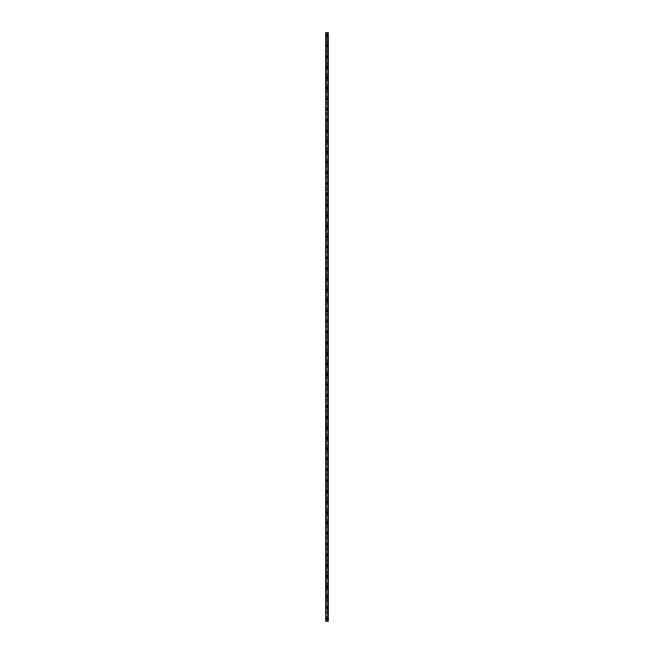 <?xml version="1.0" encoding="UTF-8"?>
<svg xmlns="http://www.w3.org/2000/svg" width="654" height="654" viewBox="0 0 654 654"><rect width="100%" height="100%" fill="white"/><g stroke="black" fill="none" stroke-linecap="round" stroke-linejoin="round"><path stroke-width="0.49" stroke-dasharray="3.27 2.45" d="M326.64 618.815L327.401 618.651L327 618.251L327 619.044L327.36 618.488L326.64 618.488L326.64 621.3L325.676 621.3L325.676 32.7L328.324 32.7L328.3 621.3L326.64 621.3M326.338 618.651A0.662 0.662 0 0 1 327 617.989A0.662 0.662 0 0 1 327.662 618.651A0.662 0.662 0 0 0 327 617.989A0.662 0.662 0 0 0 326.338 618.651A0.662 0.662 0 0 0 327 619.313A0.662 0.662 0 0 0 327.662 618.651A0.662 0.662 0 0 0 327 617.989A0.662 0.662 0 0 0 326.338 618.651A0.662 0.662 0 0 0 327 619.313A0.662 0.662 0 0 0 327.662 618.651A0.662 0.662 0 0 1 327 619.313A0.662 0.662 0 0 1 326.338 618.651M326.64 608.204L327.401 608.04L326.599 608.04L327.401 608.04L326.599 608.04L326.64 618.488M326.338 608.04A0.662 0.662 0 0 1 327 607.378A0.662 0.662 0 0 1 327.662 608.04A0.662 0.662 0 0 0 327 607.378A0.662 0.662 0 0 0 326.338 608.04A0.662 0.662 0 0 0 327 608.702A0.662 0.662 0 0 0 327.662 608.04A0.662 0.662 0 0 0 327 607.378A0.662 0.662 0 0 0 326.338 608.04A0.662 0.662 0 0 0 327 608.702A0.662 0.662 0 0 0 327.662 608.04A0.662 0.662 0 0 1 327 608.702A0.662 0.662 0 0 1 326.338 608.04M326.64 597.601L327.401 597.437L326.599 597.437L327.401 597.437L326.599 597.437L326.64 607.877M326.338 597.437A0.662 0.662 0 0 1 327 596.775A0.662 0.662 0 0 1 327.662 597.437A0.662 0.662 0 0 0 327 596.775A0.662 0.662 0 0 0 326.338 597.437A0.662 0.662 0 0 0 327 598.099A0.662 0.662 0 0 0 327.662 597.437A0.662 0.662 0 0 0 327 596.775A0.662 0.662 0 0 0 326.338 597.437A0.662 0.662 0 0 0 327 598.099A0.662 0.662 0 0 0 327.662 597.437A0.662 0.662 0 0 1 327 598.099A0.662 0.662 0 0 1 326.338 597.437M326.64 586.998L327.401 586.834L326.599 586.834L327.401 586.834L326.599 586.834L326.64 597.274M326.338 586.834A0.662 0.662 0 0 1 327 586.172A0.662 0.662 0 0 1 327.662 586.834A0.662 0.662 0 0 0 327 586.172A0.662 0.662 0 0 0 326.338 586.834A0.662 0.662 0 0 0 327 587.496A0.662 0.662 0 0 0 327.662 586.834A0.662 0.662 0 0 0 327 586.172A0.662 0.662 0 0 0 326.338 586.834A0.662 0.662 0 0 0 327 587.496A0.662 0.662 0 0 0 327.662 586.834A0.662 0.662 0 0 1 327 587.496A0.662 0.662 0 0 1 326.338 586.834M326.64 576.395L327.401 576.223L326.599 576.223L327.401 576.223L326.599 576.223L326.64 586.671M326.338 576.223A0.662 0.662 0 0 1 327 575.561A0.662 0.662 0 0 1 327.662 576.223A0.662 0.662 0 0 0 327 575.561A0.662 0.662 0 0 0 326.338 576.223A0.662 0.662 0 0 0 327 576.893A0.662 0.662 0 0 0 327.662 576.223A0.662 0.662 0 0 0 327 575.561A0.662 0.662 0 0 0 326.338 576.223A0.662 0.662 0 0 0 327 576.893A0.662 0.662 0 0 0 327.662 576.223A0.662 0.662 0 0 1 327 576.893A0.662 0.662 0 0 1 326.338 576.223M326.64 565.784L327.401 565.62L326.599 565.62L327.401 565.62L326.599 565.62L326.64 576.06M326.338 565.62A0.662 0.662 0 0 1 327 564.958A0.662 0.662 0 0 1 327.662 565.62A0.662 0.662 0 0 0 327 564.958A0.662 0.662 0 0 0 326.338 565.62A0.662 0.662 0 0 0 327 566.282A0.662 0.662 0 0 0 327.662 565.62A0.662 0.662 0 0 0 327 564.958A0.662 0.662 0 0 0 326.338 565.62A0.662 0.662 0 0 0 327 566.282A0.662 0.662 0 0 0 327.662 565.62A0.662 0.662 0 0 1 327 566.282A0.662 0.662 0 0 1 326.338 565.62M326.64 555.181L327.401 555.017L326.599 555.017L327.401 555.017L326.599 555.017L326.64 565.457M326.338 555.017A0.662 0.662 0 0 1 327 554.355A0.662 0.662 0 0 1 327.662 555.017A0.662 0.662 0 0 0 327 554.355A0.662 0.662 0 0 0 326.338 555.017A0.662 0.662 0 0 0 327 555.679A0.662 0.662 0 0 0 327.662 555.017A0.662 0.662 0 0 0 327 554.355A0.662 0.662 0 0 0 326.338 555.017A0.662 0.662 0 0 0 327 555.679A0.662 0.662 0 0 0 327.662 555.017A0.662 0.662 0 0 1 327 555.679A0.662 0.662 0 0 1 326.338 555.017M326.64 544.578L327.401 544.414L326.599 544.414L327.401 544.414L326.599 544.414L326.64 554.854M326.338 544.414A0.662 0.662 0 0 1 327 543.752A0.662 0.662 0 0 1 327.662 544.414A0.662 0.662 0 0 0 327 543.752A0.662 0.662 0 0 0 326.338 544.414A0.662 0.662 0 0 0 327 545.076A0.662 0.662 0 0 0 327.662 544.414A0.662 0.662 0 0 0 327 543.752A0.662 0.662 0 0 0 326.338 544.414A0.662 0.662 0 0 0 327 545.076A0.662 0.662 0 0 0 327.662 544.414A0.662 0.662 0 0 1 327 545.076A0.662 0.662 0 0 1 326.338 544.414M326.64 533.966L327.401 533.803L326.599 533.803L327.401 533.803L326.599 533.803L326.64 544.251M326.338 533.803A0.662 0.662 0 0 1 327 533.141A0.662 0.662 0 0 1 327.662 533.803A0.662 0.662 0 0 0 327 533.141A0.662 0.662 0 0 0 326.338 533.803A0.662 0.662 0 0 0 327 534.465A0.662 0.662 0 0 0 327.662 533.803A0.662 0.662 0 0 0 327 533.141A0.662 0.662 0 0 0 326.338 533.803A0.662 0.662 0 0 0 327 534.465A0.662 0.662 0 0 0 327.662 533.803A0.662 0.662 0 0 1 327 534.465A0.662 0.662 0 0 1 326.338 533.803M326.64 523.364L327.401 523.2L326.599 523.2L327.401 523.2L326.599 523.2L326.64 533.639M326.338 523.2A0.662 0.662 0 0 1 327 522.538A0.662 0.662 0 0 1 327.662 523.2A0.662 0.662 0 0 0 327 522.538A0.662 0.662 0 0 0 326.338 523.2A0.662 0.662 0 0 0 327 523.862A0.662 0.662 0 0 0 327.662 523.2A0.662 0.662 0 0 0 327 522.538A0.662 0.662 0 0 0 326.338 523.2A0.662 0.662 0 0 0 327 523.862A0.662 0.662 0 0 0 327.662 523.2A0.662 0.662 0 0 1 327 523.862A0.662 0.662 0 0 1 326.338 523.2M326.64 512.761L327.401 512.597L326.599 512.597L327.401 512.597L326.599 512.597L326.64 523.036M326.338 512.597A0.662 0.662 0 0 1 327 511.935A0.662 0.662 0 0 1 327.662 512.597A0.662 0.662 0 0 0 327 511.935A0.662 0.662 0 0 0 326.338 512.597A0.662 0.662 0 0 0 327 513.259A0.662 0.662 0 0 0 327.662 512.597A0.662 0.662 0 0 0 327 511.935A0.662 0.662 0 0 0 326.338 512.597A0.662 0.662 0 0 0 327 513.259A0.662 0.662 0 0 0 327.662 512.597A0.662 0.662 0 0 1 327 513.259A0.662 0.662 0 0 1 326.338 512.597M326.64 502.149L327.401 501.986L326.599 501.986L327.401 501.986L326.599 501.986L326.64 512.434M326.338 501.986A0.662 0.662 0 0 1 327 501.324A0.662 0.662 0 0 1 327.662 501.986A0.662 0.662 0 0 0 327 501.324A0.662 0.662 0 0 0 326.338 501.986A0.662 0.662 0 0 0 327 502.648A0.662 0.662 0 0 0 327.662 501.986A0.662 0.662 0 0 0 327 501.324A0.662 0.662 0 0 0 326.338 501.986A0.662 0.662 0 0 0 327 502.648A0.662 0.662 0 0 0 327.662 501.986A0.662 0.662 0 0 1 327 502.648A0.662 0.662 0 0 1 326.338 501.986M326.64 491.546L327.401 491.383L326.599 491.383L327.401 491.383L326.599 491.383L326.64 501.822M326.338 491.383A0.662 0.662 0 0 1 327 490.721A0.662 0.662 0 0 1 327.662 491.383A0.662 0.662 0 0 0 327 490.721A0.662 0.662 0 0 0 326.338 491.383A0.662 0.662 0 0 0 327 492.045A0.662 0.662 0 0 0 327.662 491.383A0.662 0.662 0 0 0 327 490.721A0.662 0.662 0 0 0 326.338 491.383A0.662 0.662 0 0 0 327 492.045A0.662 0.662 0 0 0 327.662 491.383A0.662 0.662 0 0 1 327 492.045A0.662 0.662 0 0 1 326.338 491.383M326.64 480.943L327.401 480.78L326.599 480.78L327.401 480.78L326.599 480.78L326.64 491.219M326.338 480.78A0.662 0.662 0 0 1 327 480.118A0.662 0.662 0 0 1 327.662 480.78A0.662 0.662 0 0 0 327 480.118A0.662 0.662 0 0 0 326.338 480.78A0.662 0.662 0 0 0 327 481.442A0.662 0.662 0 0 0 327.662 480.78A0.662 0.662 0 0 0 327 480.118A0.662 0.662 0 0 0 326.338 480.78A0.662 0.662 0 0 0 327 481.442A0.662 0.662 0 0 0 327.662 480.78A0.662 0.662 0 0 1 327 481.442A0.662 0.662 0 0 1 326.338 480.78M326.64 470.34L327.401 470.177L326.599 470.177L327.401 470.177L326.599 470.177L326.64 480.616M326.338 470.177A0.662 0.662 0 0 1 327 469.507A0.662 0.662 0 0 1 327.662 470.177A0.662 0.662 0 0 0 327 469.507A0.662 0.662 0 0 0 326.338 470.177A0.662 0.662 0 0 0 327 470.839A0.662 0.662 0 0 0 327.662 470.177A0.662 0.662 0 0 0 327 469.507A0.662 0.662 0 0 0 326.338 470.177A0.662 0.662 0 0 0 327 470.839A0.662 0.662 0 0 0 327.662 470.177A0.662 0.662 0 0 1 327 470.839A0.662 0.662 0 0 1 326.338 470.177M326.64 459.729L327.401 459.566L326.599 459.566L327.401 459.566L326.599 459.566L326.64 470.005M326.338 459.566A0.662 0.662 0 0 1 327 458.904A0.662 0.662 0 0 1 327.662 459.566A0.662 0.662 0 0 0 327 458.904A0.662 0.662 0 0 0 326.338 459.566A0.662 0.662 0 0 0 327 460.228A0.662 0.662 0 0 0 327.662 459.566A0.662 0.662 0 0 0 327 458.904A0.662 0.662 0 0 0 326.338 459.566A0.662 0.662 0 0 0 327 460.228A0.662 0.662 0 0 0 327.662 459.566A0.662 0.662 0 0 1 327 460.228A0.662 0.662 0 0 1 326.338 459.566M326.64 449.126L327.401 448.963L326.599 448.963L327.401 448.963L326.599 448.963L326.64 459.402M326.338 448.963A0.662 0.662 0 0 1 327 448.301A0.662 0.662 0 0 1 327.662 448.963A0.662 0.662 0 0 0 327 448.301A0.662 0.662 0 0 0 326.338 448.963A0.662 0.662 0 0 0 327 449.625A0.662 0.662 0 0 0 327.662 448.963A0.662 0.662 0 0 0 327 448.301A0.662 0.662 0 0 0 326.338 448.963A0.662 0.662 0 0 0 327 449.625A0.662 0.662 0 0 0 327.662 448.963A0.662 0.662 0 0 1 327 449.625A0.662 0.662 0 0 1 326.338 448.963M326.64 438.523L327.401 438.36L326.599 438.36L327.401 438.36L326.599 438.36L326.64 448.799M326.338 438.36A0.662 0.662 0 0 1 327 437.698A0.662 0.662 0 0 1 327.662 438.36A0.662 0.662 0 0 0 327 437.698A0.662 0.662 0 0 0 326.338 438.36A0.662 0.662 0 0 0 327 439.022A0.662 0.662 0 0 0 327.662 438.36A0.662 0.662 0 0 0 327 437.698A0.662 0.662 0 0 0 326.338 438.36A0.662 0.662 0 0 0 327 439.022A0.662 0.662 0 0 0 327.662 438.36A0.662 0.662 0 0 1 327 439.022A0.662 0.662 0 0 1 326.338 438.36M326.64 427.912L327.401 427.749L326.599 427.749L327.401 427.749L326.599 427.749L326.64 438.196M326.338 427.749A0.662 0.662 0 0 1 327 427.087A0.662 0.662 0 0 1 327.662 427.749A0.662 0.662 0 0 0 327 427.087A0.662 0.662 0 0 0 326.338 427.749A0.662 0.662 0 0 0 327 428.411A0.662 0.662 0 0 0 327.662 427.749A0.662 0.662 0 0 0 327 427.087A0.662 0.662 0 0 0 326.338 427.749A0.662 0.662 0 0 0 327 428.411A0.662 0.662 0 0 0 327.662 427.749A0.662 0.662 0 0 1 327 428.411A0.662 0.662 0 0 1 326.338 427.749M326.64 417.309L327.401 417.146L326.599 417.146L327.401 417.146L326.599 417.146L326.64 427.585M326.338 417.146A0.662 0.662 0 0 1 327 416.484A0.662 0.662 0 0 1 327.662 417.146A0.662 0.662 0 0 0 327 416.484A0.662 0.662 0 0 0 326.338 417.146A0.662 0.662 0 0 0 327 417.808A0.662 0.662 0 0 0 327.662 417.146A0.662 0.662 0 0 0 327 416.484A0.662 0.662 0 0 0 326.338 417.146A0.662 0.662 0 0 0 327 417.808A0.662 0.662 0 0 0 327.662 417.146A0.662 0.662 0 0 1 327 417.808A0.662 0.662 0 0 1 326.338 417.146M326.64 406.706L327.401 406.543L326.599 406.543L327.401 406.543L326.599 406.543L326.64 416.982M326.338 406.543A0.662 0.662 0 0 1 327 405.881A0.662 0.662 0 0 1 327.662 406.543A0.662 0.662 0 0 0 327 405.881A0.662 0.662 0 0 0 326.338 406.543A0.662 0.662 0 0 0 327 407.205A0.662 0.662 0 0 0 327.662 406.543A0.662 0.662 0 0 0 327 405.881A0.662 0.662 0 0 0 326.338 406.543A0.662 0.662 0 0 0 327 407.205A0.662 0.662 0 0 0 327.662 406.543A0.662 0.662 0 0 1 327 407.205A0.662 0.662 0 0 1 326.338 406.543M326.64 396.095L327.401 395.932L326.599 395.932L327.401 395.932L326.599 395.932L326.64 406.379M326.338 395.932A0.662 0.662 0 0 1 327 395.269A0.662 0.662 0 0 1 327.662 395.932A0.662 0.662 0 0 0 327 395.269A0.662 0.662 0 0 0 326.338 395.932A0.662 0.662 0 0 0 327 396.602A0.662 0.662 0 0 0 327.662 395.932A0.662 0.662 0 0 0 327 395.269A0.662 0.662 0 0 0 326.338 395.932A0.662 0.662 0 0 0 327 396.602A0.662 0.662 0 0 0 327.662 395.932A0.662 0.662 0 0 1 327 396.602A0.662 0.662 0 0 1 326.338 395.932M326.64 385.492L327.401 385.329L326.599 385.329L327.401 385.329L326.599 385.329L326.64 395.768M326.338 385.329A0.662 0.662 0 0 1 327 384.666A0.662 0.662 0 0 1 327.662 385.329A0.662 0.662 0 0 0 327 384.666A0.662 0.662 0 0 0 326.338 385.329A0.662 0.662 0 0 0 327 385.991A0.662 0.662 0 0 0 327.662 385.329A0.662 0.662 0 0 0 327 384.666A0.662 0.662 0 0 0 326.338 385.329A0.662 0.662 0 0 0 327 385.991A0.662 0.662 0 0 0 327.662 385.329A0.662 0.662 0 0 1 327 385.991A0.662 0.662 0 0 1 326.338 385.329M326.64 374.889L327.401 374.726L326.599 374.726L327.401 374.726L326.599 374.726L326.64 385.165M326.338 374.726A0.662 0.662 0 0 1 327 374.063A0.662 0.662 0 0 1 327.662 374.726A0.662 0.662 0 0 0 327 374.063A0.662 0.662 0 0 0 326.338 374.726A0.662 0.662 0 0 0 327 375.388A0.662 0.662 0 0 0 327.662 374.726A0.662 0.662 0 0 0 327 374.063A0.662 0.662 0 0 0 326.338 374.726A0.662 0.662 0 0 0 327 375.388A0.662 0.662 0 0 0 327.662 374.726A0.662 0.662 0 0 1 327 375.388A0.662 0.662 0 0 1 326.338 374.726M326.64 364.286L327.401 364.123L326.599 364.123L327.401 364.123L326.599 364.123L326.64 374.562M326.338 364.123A0.662 0.662 0 0 1 327 363.452A0.662 0.662 0 0 1 327.662 364.123A0.662 0.662 0 0 0 327 363.452A0.662 0.662 0 0 0 326.338 364.123A0.662 0.662 0 0 0 327 364.785A0.662 0.662 0 0 0 327.662 364.123A0.662 0.662 0 0 0 327 363.452A0.662 0.662 0 0 0 326.338 364.123A0.662 0.662 0 0 0 327 364.785A0.662 0.662 0 0 0 327.662 364.123A0.662 0.662 0 0 1 327 364.785A0.662 0.662 0 0 1 326.338 364.123M326.64 353.675L327.401 353.512L326.599 353.512L327.401 353.512L326.599 353.512L326.64 363.951M326.338 353.512A0.662 0.662 0 0 1 327 352.849A0.662 0.662 0 0 1 327.662 353.512A0.662 0.662 0 0 0 327 352.849A0.662 0.662 0 0 0 326.338 353.512A0.662 0.662 0 0 0 327 354.174A0.662 0.662 0 0 0 327.662 353.512A0.662 0.662 0 0 0 327 352.849A0.662 0.662 0 0 0 326.338 353.512A0.662 0.662 0 0 0 327 354.174A0.662 0.662 0 0 0 327.662 353.512A0.662 0.662 0 0 1 327 354.174A0.662 0.662 0 0 1 326.338 353.512M326.64 343.072L327.401 342.909L326.599 342.909L327.401 342.909L326.599 342.909L326.64 353.348M326.338 342.909A0.662 0.662 0 0 1 327 342.246A0.662 0.662 0 0 1 327.662 342.909A0.662 0.662 0 0 0 327 342.246A0.662 0.662 0 0 0 326.338 342.909A0.662 0.662 0 0 0 327 343.571A0.662 0.662 0 0 0 327.662 342.909A0.662 0.662 0 0 0 327 342.246A0.662 0.662 0 0 0 326.338 342.909A0.662 0.662 0 0 0 327 343.571A0.662 0.662 0 0 0 327.662 342.909A0.662 0.662 0 0 1 327 343.571A0.662 0.662 0 0 1 326.338 342.909M326.64 332.469L327.401 332.306L326.599 332.306L327.401 332.306L326.599 332.306L326.64 342.745M326.338 332.306A0.662 0.662 0 0 1 327 331.643A0.662 0.662 0 0 1 327.662 332.306A0.662 0.662 0 0 0 327 331.643A0.662 0.662 0 0 0 326.338 332.306A0.662 0.662 0 0 0 327 332.968A0.662 0.662 0 0 0 327.662 332.306A0.662 0.662 0 0 0 327 331.643A0.662 0.662 0 0 0 326.338 332.306A0.662 0.662 0 0 0 327 332.968A0.662 0.662 0 0 0 327.662 332.306A0.662 0.662 0 0 1 327 332.968A0.662 0.662 0 0 1 326.338 332.306M326.64 321.858L327.401 321.694L326.599 321.694L327.401 321.694L326.599 321.694L326.64 332.142M326.338 321.694A0.662 0.662 0 0 1 327 321.032A0.662 0.662 0 0 1 327.662 321.694A0.662 0.662 0 0 0 327 321.032A0.662 0.662 0 0 0 326.338 321.694A0.662 0.662 0 0 0 327 322.357A0.662 0.662 0 0 0 327.662 321.694A0.662 0.662 0 0 0 327 321.032A0.662 0.662 0 0 0 326.338 321.694A0.662 0.662 0 0 0 327 322.357A0.662 0.662 0 0 0 327.662 321.694A0.662 0.662 0 0 1 327 322.357A0.662 0.662 0 0 1 326.338 321.694M326.64 311.255L327.401 311.091L326.599 311.091L327.401 311.091L326.599 311.091L326.64 321.531M326.338 311.091A0.662 0.662 0 0 1 327 310.429A0.662 0.662 0 0 1 327.662 311.091A0.662 0.662 0 0 0 327 310.429A0.662 0.662 0 0 0 326.338 311.091A0.662 0.662 0 0 0 327 311.754A0.662 0.662 0 0 0 327.662 311.091A0.662 0.662 0 0 0 327 310.429A0.662 0.662 0 0 0 326.338 311.091A0.662 0.662 0 0 0 327 311.754A0.662 0.662 0 0 0 327.662 311.091A0.662 0.662 0 0 1 327 311.754A0.662 0.662 0 0 1 326.338 311.091M326.64 300.652L327.401 300.488L326.599 300.488L327.401 300.488L326.599 300.488L326.64 310.928M326.338 300.488A0.662 0.662 0 0 1 327 299.826A0.662 0.662 0 0 1 327.662 300.488A0.662 0.662 0 0 0 327 299.826A0.662 0.662 0 0 0 326.338 300.488A0.662 0.662 0 0 0 327 301.151A0.662 0.662 0 0 0 327.662 300.488A0.662 0.662 0 0 0 327 299.826A0.662 0.662 0 0 0 326.338 300.488A0.662 0.662 0 0 0 327 301.151A0.662 0.662 0 0 0 327.662 300.488A0.662 0.662 0 0 1 327 301.151A0.662 0.662 0 0 1 326.338 300.488M326.64 290.049L327.401 289.877L326.599 289.877L327.401 289.877L326.599 289.877L326.64 300.325M326.338 289.877A0.662 0.662 0 0 1 327 289.215A0.662 0.662 0 0 1 327.662 289.877A0.662 0.662 0 0 0 327 289.215A0.662 0.662 0 0 0 326.338 289.877A0.662 0.662 0 0 0 327 290.548A0.662 0.662 0 0 0 327.662 289.877A0.662 0.662 0 0 0 327 289.215A0.662 0.662 0 0 0 326.338 289.877A0.662 0.662 0 0 0 327 290.548A0.662 0.662 0 0 0 327.662 289.877A0.662 0.662 0 0 1 327 290.548A0.662 0.662 0 0 1 326.338 289.877M326.64 279.438L327.401 279.274L326.599 279.274L327.401 279.274L326.599 279.274L326.64 289.714M326.338 279.274A0.662 0.662 0 0 1 327 278.612A0.662 0.662 0 0 1 327.662 279.274A0.662 0.662 0 0 0 327 278.612A0.662 0.662 0 0 0 326.338 279.274A0.662 0.662 0 0 0 327 279.937A0.662 0.662 0 0 0 327.662 279.274A0.662 0.662 0 0 0 327 278.612A0.662 0.662 0 0 0 326.338 279.274A0.662 0.662 0 0 0 327 279.937A0.662 0.662 0 0 0 327.662 279.274A0.662 0.662 0 0 1 327 279.937A0.662 0.662 0 0 1 326.338 279.274M326.64 268.835L327.401 268.671L326.599 268.671L327.401 268.671L326.599 268.671L326.64 279.111M326.338 268.671A0.662 0.662 0 0 1 327 268.009A0.662 0.662 0 0 1 327.662 268.671A0.662 0.662 0 0 0 327 268.009A0.662 0.662 0 0 0 326.338 268.671A0.662 0.662 0 0 0 327 269.334A0.662 0.662 0 0 0 327.662 268.671A0.662 0.662 0 0 0 327 268.009A0.662 0.662 0 0 0 326.338 268.671A0.662 0.662 0 0 0 327 269.334A0.662 0.662 0 0 0 327.662 268.671A0.662 0.662 0 0 1 327 269.334A0.662 0.662 0 0 1 326.338 268.671M326.64 258.232L327.401 258.068L326.599 258.068L327.401 258.068L326.599 258.068L326.64 268.508M326.338 258.068A0.662 0.662 0 0 1 327 257.398A0.662 0.662 0 0 1 327.662 258.068A0.662 0.662 0 0 0 327 257.398A0.662 0.662 0 0 0 326.338 258.068A0.662 0.662 0 0 0 327 258.731A0.662 0.662 0 0 0 327.662 258.068A0.662 0.662 0 0 0 327 257.398A0.662 0.662 0 0 0 326.338 258.068A0.662 0.662 0 0 0 327 258.731A0.662 0.662 0 0 0 327.662 258.068A0.662 0.662 0 0 1 327 258.731A0.662 0.662 0 0 1 326.338 258.068M326.64 247.621L327.401 247.457L326.599 247.457L327.401 247.457L326.599 247.457L326.64 257.905M326.338 247.457A0.662 0.662 0 0 1 327 246.795A0.662 0.662 0 0 1 327.662 247.457A0.662 0.662 0 0 0 327 246.795A0.662 0.662 0 0 0 326.338 247.457A0.662 0.662 0 0 0 327 248.119A0.662 0.662 0 0 0 327.662 247.457A0.662 0.662 0 0 0 327 246.795A0.662 0.662 0 0 0 326.338 247.457A0.662 0.662 0 0 0 327 248.119A0.662 0.662 0 0 0 327.662 247.457A0.662 0.662 0 0 1 327 248.119A0.662 0.662 0 0 1 326.338 247.457M326.64 237.018L327.401 236.854L326.599 236.854L327.401 236.854L326.599 236.854L326.64 247.294M326.338 236.854A0.662 0.662 0 0 1 327 236.192A0.662 0.662 0 0 1 327.662 236.854A0.662 0.662 0 0 0 327 236.192A0.662 0.662 0 0 0 326.338 236.854A0.662 0.662 0 0 0 327 237.516A0.662 0.662 0 0 0 327.662 236.854A0.662 0.662 0 0 0 327 236.192A0.662 0.662 0 0 0 326.338 236.854A0.662 0.662 0 0 0 327 237.516A0.662 0.662 0 0 0 327.662 236.854A0.662 0.662 0 0 1 327 237.516A0.662 0.662 0 0 1 326.338 236.854M326.64 226.415L327.401 226.251L326.599 226.251L327.401 226.251L326.599 226.251L326.64 236.691M326.338 226.251A0.662 0.662 0 0 1 327 225.589A0.662 0.662 0 0 1 327.662 226.251A0.662 0.662 0 0 0 327 225.589A0.662 0.662 0 0 0 326.338 226.251A0.662 0.662 0 0 0 327 226.913A0.662 0.662 0 0 0 327.662 226.251A0.662 0.662 0 0 0 327 225.589A0.662 0.662 0 0 0 326.338 226.251A0.662 0.662 0 0 0 327 226.913A0.662 0.662 0 0 0 327.662 226.251A0.662 0.662 0 0 1 327 226.913A0.662 0.662 0 0 1 326.338 226.251M326.64 215.804L327.401 215.64L326.599 215.64L327.401 215.64L326.599 215.64L326.64 226.088M326.338 215.64A0.662 0.662 0 0 1 327 214.978A0.662 0.662 0 0 1 327.662 215.64A0.662 0.662 0 0 0 327 214.978A0.662 0.662 0 0 0 326.338 215.64A0.662 0.662 0 0 0 327 216.302A0.662 0.662 0 0 0 327.662 215.64A0.662 0.662 0 0 0 327 214.978A0.662 0.662 0 0 0 326.338 215.64A0.662 0.662 0 0 0 327 216.302A0.662 0.662 0 0 0 327.662 215.64A0.662 0.662 0 0 1 327 216.302A0.662 0.662 0 0 1 326.338 215.64M326.64 205.201L327.401 205.037L326.599 205.037L327.401 205.037L326.599 205.037L326.64 215.477M326.338 205.037A0.662 0.662 0 0 1 327 204.375A0.662 0.662 0 0 1 327.662 205.037A0.662 0.662 0 0 0 327 204.375A0.662 0.662 0 0 0 326.338 205.037A0.662 0.662 0 0 0 327 205.699A0.662 0.662 0 0 0 327.662 205.037A0.662 0.662 0 0 0 327 204.375A0.662 0.662 0 0 0 326.338 205.037A0.662 0.662 0 0 0 327 205.699A0.662 0.662 0 0 0 327.662 205.037A0.662 0.662 0 0 1 327 205.699A0.662 0.662 0 0 1 326.338 205.037M326.64 194.598L327.401 194.434L326.599 194.434L327.401 194.434L326.599 194.434L326.64 204.874M326.338 194.434A0.662 0.662 0 0 1 327 193.772A0.662 0.662 0 0 1 327.662 194.434A0.662 0.662 0 0 0 327 193.772A0.662 0.662 0 0 0 326.338 194.434A0.662 0.662 0 0 0 327 195.096A0.662 0.662 0 0 0 327.662 194.434A0.662 0.662 0 0 0 327 193.772A0.662 0.662 0 0 0 326.338 194.434A0.662 0.662 0 0 0 327 195.096A0.662 0.662 0 0 0 327.662 194.434A0.662 0.662 0 0 1 327 195.096A0.662 0.662 0 0 1 326.338 194.434M326.64 183.995L327.401 183.823L326.599 183.823L327.401 183.823L326.599 183.823L326.64 194.271M326.338 183.823A0.662 0.662 0 0 1 327 183.161A0.662 0.662 0 0 1 327.662 183.823A0.662 0.662 0 0 0 327 183.161A0.662 0.662 0 0 0 326.338 183.823A0.662 0.662 0 0 0 327 184.493A0.662 0.662 0 0 0 327.662 183.823A0.662 0.662 0 0 0 327 183.161A0.662 0.662 0 0 0 326.338 183.823A0.662 0.662 0 0 0 327 184.493A0.662 0.662 0 0 0 327.662 183.823A0.662 0.662 0 0 1 327 184.493A0.662 0.662 0 0 1 326.338 183.823M326.64 173.384L327.401 173.22L326.599 173.22L327.401 173.22L326.599 173.22L326.64 183.66M326.338 173.22A0.662 0.662 0 0 1 327 172.558A0.662 0.662 0 0 1 327.662 173.22A0.662 0.662 0 0 0 327 172.558A0.662 0.662 0 0 0 326.338 173.22A0.662 0.662 0 0 0 327 173.882A0.662 0.662 0 0 0 327.662 173.22A0.662 0.662 0 0 0 327 172.558A0.662 0.662 0 0 0 326.338 173.22A0.662 0.662 0 0 0 327 173.882A0.662 0.662 0 0 0 327.662 173.22A0.662 0.662 0 0 1 327 173.882A0.662 0.662 0 0 1 326.338 173.22M326.64 162.781L327.401 162.617L326.599 162.617L327.401 162.617L326.599 162.617L326.64 173.057M326.338 162.617A0.662 0.662 0 0 1 327 161.955A0.662 0.662 0 0 1 327.662 162.617A0.662 0.662 0 0 0 327 161.955A0.662 0.662 0 0 0 326.338 162.617A0.662 0.662 0 0 0 327 163.279A0.662 0.662 0 0 0 327.662 162.617A0.662 0.662 0 0 0 327 161.955A0.662 0.662 0 0 0 326.338 162.617A0.662 0.662 0 0 0 327 163.279A0.662 0.662 0 0 0 327.662 162.617A0.662 0.662 0 0 1 327 163.279A0.662 0.662 0 0 1 326.338 162.617M326.64 152.178L327.401 152.014L326.599 152.014L327.401 152.014L326.599 152.014L326.64 162.454M326.338 152.014A0.662 0.662 0 0 1 327 151.352A0.662 0.662 0 0 1 327.662 152.014A0.662 0.662 0 0 0 327 151.352A0.662 0.662 0 0 0 326.338 152.014A0.662 0.662 0 0 0 327 152.676A0.662 0.662 0 0 0 327.662 152.014A0.662 0.662 0 0 0 327 151.352A0.662 0.662 0 0 0 326.338 152.014A0.662 0.662 0 0 0 327 152.676A0.662 0.662 0 0 0 327.662 152.014A0.662 0.662 0 0 1 327 152.676A0.662 0.662 0 0 1 326.338 152.014M326.64 141.566L327.401 141.403L326.599 141.403L327.401 141.403L326.599 141.403L326.64 151.851M326.338 141.403A0.662 0.662 0 0 1 327 140.741A0.662 0.662 0 0 1 327.662 141.403A0.662 0.662 0 0 0 327 140.741A0.662 0.662 0 0 0 326.338 141.403A0.662 0.662 0 0 0 327 142.065A0.662 0.662 0 0 0 327.662 141.403A0.662 0.662 0 0 0 327 140.741A0.662 0.662 0 0 0 326.338 141.403A0.662 0.662 0 0 0 327 142.065A0.662 0.662 0 0 0 327.662 141.403A0.662 0.662 0 0 1 327 142.065A0.662 0.662 0 0 1 326.338 141.403M326.64 130.963L327.401 130.8L326.599 130.8L327.401 130.8L326.599 130.8L326.64 141.239M326.338 130.8A0.662 0.662 0 0 1 327 130.138A0.662 0.662 0 0 1 327.662 130.8A0.662 0.662 0 0 0 327 130.138A0.662 0.662 0 0 0 326.338 130.8A0.662 0.662 0 0 0 327 131.462A0.662 0.662 0 0 0 327.662 130.8A0.662 0.662 0 0 0 327 130.138A0.662 0.662 0 0 0 326.338 130.8A0.662 0.662 0 0 0 327 131.462A0.662 0.662 0 0 0 327.662 130.8A0.662 0.662 0 0 1 327 131.462A0.662 0.662 0 0 1 326.338 130.8M326.64 120.361L327.401 120.197L326.599 120.197L327.401 120.197L326.599 120.197L326.64 130.637M326.338 120.197A0.662 0.662 0 0 1 327 119.535A0.662 0.662 0 0 1 327.662 120.197A0.662 0.662 0 0 0 327 119.535A0.662 0.662 0 0 0 326.338 120.197A0.662 0.662 0 0 0 327 120.859A0.662 0.662 0 0 0 327.662 120.197A0.662 0.662 0 0 0 327 119.535A0.662 0.662 0 0 0 326.338 120.197A0.662 0.662 0 0 0 327 120.859A0.662 0.662 0 0 0 327.662 120.197A0.662 0.662 0 0 1 327 120.859A0.662 0.662 0 0 1 326.338 120.197M326.64 109.749L327.401 109.586L326.599 109.586L327.401 109.586L326.599 109.586L326.64 120.034M326.338 109.586A0.662 0.662 0 0 1 327 108.924A0.662 0.662 0 0 1 327.662 109.586A0.662 0.662 0 0 0 327 108.924A0.662 0.662 0 0 0 326.338 109.586A0.662 0.662 0 0 0 327 110.248A0.662 0.662 0 0 0 327.662 109.586A0.662 0.662 0 0 0 327 108.924A0.662 0.662 0 0 0 326.338 109.586A0.662 0.662 0 0 0 327 110.248A0.662 0.662 0 0 0 327.662 109.586A0.662 0.662 0 0 1 327 110.248A0.662 0.662 0 0 1 326.338 109.586M326.64 99.146L327.401 98.983L326.599 98.983L327.401 98.983L326.599 98.983L326.64 109.422M326.338 98.983A0.662 0.662 0 0 1 327 98.321A0.662 0.662 0 0 1 327.662 98.983A0.662 0.662 0 0 0 327 98.321A0.662 0.662 0 0 0 326.338 98.983A0.662 0.662 0 0 0 327 99.645A0.662 0.662 0 0 0 327.662 98.983A0.662 0.662 0 0 0 327 98.321A0.662 0.662 0 0 0 326.338 98.983A0.662 0.662 0 0 0 327 99.645A0.662 0.662 0 0 0 327.662 98.983A0.662 0.662 0 0 1 327 99.645A0.662 0.662 0 0 1 326.338 98.983M326.64 88.543L327.401 88.38L326.599 88.38L327.401 88.38L326.599 88.38L326.64 98.819M326.338 88.38A0.662 0.662 0 0 1 327 87.718A0.662 0.662 0 0 1 327.662 88.38A0.662 0.662 0 0 0 327 87.718A0.662 0.662 0 0 0 326.338 88.38A0.662 0.662 0 0 0 327 89.042A0.662 0.662 0 0 0 327.662 88.38A0.662 0.662 0 0 0 327 87.718A0.662 0.662 0 0 0 326.338 88.38A0.662 0.662 0 0 0 327 89.042A0.662 0.662 0 0 0 327.662 88.38A0.662 0.662 0 0 1 327 89.042A0.662 0.662 0 0 1 326.338 88.38M326.64 77.94L327.401 77.777L326.599 77.777L327.401 77.777L326.599 77.777L326.64 88.216M326.338 77.777A0.662 0.662 0 0 1 327 77.107A0.662 0.662 0 0 1 327.662 77.777A0.662 0.662 0 0 0 327 77.107A0.662 0.662 0 0 0 326.338 77.777A0.662 0.662 0 0 0 327 78.439A0.662 0.662 0 0 0 327.662 77.777A0.662 0.662 0 0 0 327 77.107A0.662 0.662 0 0 0 326.338 77.777A0.662 0.662 0 0 0 327 78.439A0.662 0.662 0 0 0 327.662 77.777A0.662 0.662 0 0 1 327 78.439A0.662 0.662 0 0 1 326.338 77.777M326.64 67.329L327.401 67.166L326.599 67.166L327.401 67.166L326.599 67.166L326.64 77.605M326.338 67.166A0.662 0.662 0 0 1 327 66.504A0.662 0.662 0 0 1 327.662 67.166A0.662 0.662 0 0 0 327 66.504A0.662 0.662 0 0 0 326.338 67.166A0.662 0.662 0 0 0 327 67.828A0.662 0.662 0 0 0 327.662 67.166A0.662 0.662 0 0 0 327 66.504A0.662 0.662 0 0 0 326.338 67.166A0.662 0.662 0 0 0 327 67.828A0.662 0.662 0 0 0 327.662 67.166A0.662 0.662 0 0 1 327 67.828A0.662 0.662 0 0 1 326.338 67.166M326.64 56.726L327.401 56.563L326.599 56.563L327.401 56.563L326.599 56.563L326.64 67.002M326.338 56.563A0.662 0.662 0 0 1 327 55.901A0.662 0.662 0 0 1 327.662 56.563A0.662 0.662 0 0 0 327 55.901A0.662 0.662 0 0 0 326.338 56.563A0.662 0.662 0 0 0 327 57.225A0.662 0.662 0 0 0 327.662 56.563A0.662 0.662 0 0 0 327 55.901A0.662 0.662 0 0 0 326.338 56.563A0.662 0.662 0 0 0 327 57.225A0.662 0.662 0 0 0 327.662 56.563A0.662 0.662 0 0 1 327 57.225A0.662 0.662 0 0 1 326.338 56.563M326.64 46.123L327.401 45.96L326.599 45.96L327.401 45.96L326.599 45.96L326.64 56.399M326.338 45.96A0.662 0.662 0 0 1 327 45.298A0.662 0.662 0 0 1 327.662 45.96A0.662 0.662 0 0 0 327 45.298A0.662 0.662 0 0 0 326.338 45.96A0.662 0.662 0 0 0 327 46.622A0.662 0.662 0 0 0 327.662 45.96A0.662 0.662 0 0 0 327 45.298A0.662 0.662 0 0 0 326.338 45.96A0.662 0.662 0 0 0 327 46.622A0.662 0.662 0 0 0 327.662 45.96A0.662 0.662 0 0 1 327 46.622A0.662 0.662 0 0 1 326.338 45.96M327.401 35.349L326.599 35.349L327.401 35.349M326.338 35.349A0.662 0.662 0 0 1 327 34.687A0.662 0.662 0 0 1 327.662 35.349A0.662 0.662 0 0 0 327 34.687A0.662 0.662 0 0 0 326.338 35.349A0.662 0.662 0 0 0 327 36.011A0.662 0.662 0 0 0 327.662 35.349A0.662 0.662 0 0 0 327 34.687A0.662 0.662 0 0 0 326.338 35.349A0.662 0.662 0 0 0 327 36.011A0.662 0.662 0 0 0 327.662 35.349A0.662 0.662 0 0 1 327 36.011A0.662 0.662 0 0 1 326.338 35.349M325.717 32.7L325.717 621.3M328.095 32.7L328.095 621.3M327.989 32.7L327.973 621.3L327.989 32.7M326.027 621.3L326.027 32.7L326.011 621.3M326.64 35.512L326.64 45.796M326.583 32.7L326.583 621.3M326.64 32.7L326.64 35.185M327.36 35.512L327.36 45.796M327.36 46.123L327.36 56.399M327.36 56.726L327.36 67.002M327.36 67.329L327.36 77.605M327.36 77.94L327.36 88.216M327.36 88.543L327.36 98.819M327.36 99.146L327.36 109.422M327.36 109.749L327.36 120.034M327.36 120.361L327.36 130.637M327.36 130.963L327.36 141.239M327.36 141.566L327.36 151.851M327.36 152.178L327.36 162.454M327.36 162.781L327.36 173.057M327.36 173.384L327.36 183.66M327.36 183.995L327.36 194.271M327.36 194.598L327.36 204.874M327.36 205.201L327.36 215.477M327.36 215.804L327.36 226.088M327.36 226.415L327.36 236.691M327.36 237.018L327.36 247.294M327.36 247.621L327.36 257.905M327.36 258.232L327.36 268.508M327.36 268.835L327.36 279.111M327.36 279.438L327.36 289.714M327.36 290.049L327.36 300.325M327.36 300.652L327.36 310.928M327.36 311.255L327.36 321.531M327.36 321.858L327.36 332.142M327.36 332.469L327.36 342.745M327.36 343.072L327.36 353.348M327.36 353.675L327.36 363.951M327.36 364.286L327.36 374.562M327.36 374.889L327.36 385.165M327.36 385.492L327.36 395.768M327.36 396.095L327.36 406.379M327.36 406.706L327.36 416.982M327.36 417.309L327.36 427.585M327.36 427.912L327.36 438.196M327.36 438.523L327.36 448.799M327.36 449.126L327.36 459.402M327.36 459.729L327.36 470.005M327.36 470.34L327.36 480.616M327.36 480.943L327.36 491.219M327.36 491.546L327.36 501.822M327.36 502.149L327.36 512.434M327.36 512.761L327.36 523.036M327.36 523.364L327.36 533.639M327.36 533.966L327.36 544.251M327.36 544.578L327.36 554.854M327.36 555.181L327.36 565.457M327.36 565.784L327.36 576.06M327.36 576.395L327.36 586.671M327.36 586.998L327.36 597.274M327.36 597.601L327.36 607.877M327.36 608.204L327.36 618.488M327.36 618.815L327.36 621.3M325.798 32.7L325.798 621.3M328.202 32.7L328.202 621.3M327.417 32.7L327.417 621.3M327.36 32.7L327.36 35.185M325.7 32.7L325.7 621.3M325.921 32.7L325.921 621.3M325.905 32.7L325.905 621.3M328.283 32.7L328.283 621.3M328.079 32.7L328.079 621.3M328.3 32.7L328.3 621.3"/><path stroke-width="0.98" d="M326.338 618.651A0.662 0.662 0 0 1 327 617.989A0.662 0.662 0 0 1 327.662 618.651A0.662 0.662 0 0 1 327 619.313A0.662 0.662 0 0 1 326.338 618.651M326.338 608.04A0.662 0.662 0 0 1 327 607.378A0.662 0.662 0 0 1 327.662 608.04A0.662 0.662 0 0 1 327 608.702A0.662 0.662 0 0 1 326.338 608.04M326.338 597.437A0.662 0.662 0 0 1 327 596.775A0.662 0.662 0 0 1 327.662 597.437A0.662 0.662 0 0 1 327 598.099A0.662 0.662 0 0 1 326.338 597.437M326.338 586.834A0.662 0.662 0 0 1 327 586.172A0.662 0.662 0 0 1 327.662 586.834A0.662 0.662 0 0 1 327 587.496A0.662 0.662 0 0 1 326.338 586.834M326.338 576.223A0.662 0.662 0 0 1 327 575.561A0.662 0.662 0 0 1 327.662 576.223A0.662 0.662 0 0 1 327 576.893A0.662 0.662 0 0 1 326.338 576.223M326.338 565.62A0.662 0.662 0 0 1 327 564.958A0.662 0.662 0 0 1 327.662 565.62A0.662 0.662 0 0 1 327 566.282A0.662 0.662 0 0 1 326.338 565.62M326.338 555.017A0.662 0.662 0 0 1 327 554.355A0.662 0.662 0 0 1 327.662 555.017A0.662 0.662 0 0 1 327 555.679A0.662 0.662 0 0 1 326.338 555.017M326.338 544.414A0.662 0.662 0 0 1 327 543.752A0.662 0.662 0 0 1 327.662 544.414A0.662 0.662 0 0 1 327 545.076A0.662 0.662 0 0 1 326.338 544.414M326.338 533.803A0.662 0.662 0 0 1 327 533.141A0.662 0.662 0 0 1 327.662 533.803A0.662 0.662 0 0 1 327 534.465A0.662 0.662 0 0 1 326.338 533.803M326.338 523.2A0.662 0.662 0 0 1 327 522.538A0.662 0.662 0 0 1 327.662 523.2A0.662 0.662 0 0 1 327 523.862A0.662 0.662 0 0 1 326.338 523.2M326.338 512.597A0.662 0.662 0 0 1 327 511.935A0.662 0.662 0 0 1 327.662 512.597A0.662 0.662 0 0 1 327 513.259A0.662 0.662 0 0 1 326.338 512.597M326.338 501.986A0.662 0.662 0 0 1 327 501.324A0.662 0.662 0 0 1 327.662 501.986A0.662 0.662 0 0 1 327 502.648A0.662 0.662 0 0 1 326.338 501.986M326.338 491.383A0.662 0.662 0 0 1 327 490.721A0.662 0.662 0 0 1 327.662 491.383A0.662 0.662 0 0 1 327 492.045A0.662 0.662 0 0 1 326.338 491.383M326.338 480.78A0.662 0.662 0 0 1 327 480.118A0.662 0.662 0 0 1 327.662 480.78A0.662 0.662 0 0 1 327 481.442A0.662 0.662 0 0 1 326.338 480.78M326.338 470.177A0.662 0.662 0 0 1 327 469.507A0.662 0.662 0 0 1 327.662 470.177A0.662 0.662 0 0 1 327 470.839A0.662 0.662 0 0 1 326.338 470.177M326.338 459.566A0.662 0.662 0 0 1 327 458.904A0.662 0.662 0 0 1 327.662 459.566A0.662 0.662 0 0 1 327 460.228A0.662 0.662 0 0 1 326.338 459.566M326.338 448.963A0.662 0.662 0 0 1 327 448.301A0.662 0.662 0 0 1 327.662 448.963A0.662 0.662 0 0 1 327 449.625A0.662 0.662 0 0 1 326.338 448.963M326.338 438.36A0.662 0.662 0 0 1 327 437.698A0.662 0.662 0 0 1 327.662 438.36A0.662 0.662 0 0 1 327 439.022A0.662 0.662 0 0 1 326.338 438.36M326.338 427.749A0.662 0.662 0 0 1 327 427.087A0.662 0.662 0 0 1 327.662 427.749A0.662 0.662 0 0 1 327 428.411A0.662 0.662 0 0 1 326.338 427.749M326.338 417.146A0.662 0.662 0 0 1 327 416.484A0.662 0.662 0 0 1 327.662 417.146A0.662 0.662 0 0 1 327 417.808A0.662 0.662 0 0 1 326.338 417.146M326.338 406.543A0.662 0.662 0 0 1 327 405.881A0.662 0.662 0 0 1 327.662 406.543A0.662 0.662 0 0 1 327 407.205A0.662 0.662 0 0 1 326.338 406.543M326.338 395.932A0.662 0.662 0 0 1 327 395.269A0.662 0.662 0 0 1 327.662 395.932A0.662 0.662 0 0 1 327 396.602A0.662 0.662 0 0 1 326.338 395.932M326.338 385.329A0.662 0.662 0 0 1 327 384.666A0.662 0.662 0 0 1 327.662 385.329A0.662 0.662 0 0 1 327 385.991A0.662 0.662 0 0 1 326.338 385.329M326.338 374.726A0.662 0.662 0 0 1 327 374.063A0.662 0.662 0 0 1 327.662 374.726A0.662 0.662 0 0 1 327 375.388A0.662 0.662 0 0 1 326.338 374.726M326.338 364.123A0.662 0.662 0 0 1 327 363.452A0.662 0.662 0 0 1 327.662 364.123A0.662 0.662 0 0 1 327 364.785A0.662 0.662 0 0 1 326.338 364.123M326.338 353.512A0.662 0.662 0 0 1 327 352.849A0.662 0.662 0 0 1 327.662 353.512A0.662 0.662 0 0 1 327 354.174A0.662 0.662 0 0 1 326.338 353.512M326.338 342.909A0.662 0.662 0 0 1 327 342.246A0.662 0.662 0 0 1 327.662 342.909A0.662 0.662 0 0 1 327 343.571A0.662 0.662 0 0 1 326.338 342.909M326.338 332.306A0.662 0.662 0 0 1 327 331.643A0.662 0.662 0 0 1 327.662 332.306A0.662 0.662 0 0 1 327 332.968A0.662 0.662 0 0 1 326.338 332.306M326.338 321.694A0.662 0.662 0 0 1 327 321.032A0.662 0.662 0 0 1 327.662 321.694A0.662 0.662 0 0 1 327 322.357A0.662 0.662 0 0 1 326.338 321.694M326.338 311.091A0.662 0.662 0 0 1 327 310.429A0.662 0.662 0 0 1 327.662 311.091A0.662 0.662 0 0 1 327 311.754A0.662 0.662 0 0 1 326.338 311.091M326.338 300.488A0.662 0.662 0 0 1 327 299.826A0.662 0.662 0 0 1 327.662 300.488A0.662 0.662 0 0 1 327 301.151A0.662 0.662 0 0 1 326.338 300.488M326.338 289.877A0.662 0.662 0 0 1 327 289.215A0.662 0.662 0 0 1 327.662 289.877A0.662 0.662 0 0 1 327 290.548A0.662 0.662 0 0 1 326.338 289.877M326.338 279.274A0.662 0.662 0 0 1 327 278.612A0.662 0.662 0 0 1 327.662 279.274A0.662 0.662 0 0 1 327 279.937A0.662 0.662 0 0 1 326.338 279.274M326.338 268.671A0.662 0.662 0 0 1 327 268.009A0.662 0.662 0 0 1 327.662 268.671A0.662 0.662 0 0 1 327 269.334A0.662 0.662 0 0 1 326.338 268.671M326.338 258.068A0.662 0.662 0 0 1 327 257.398A0.662 0.662 0 0 1 327.662 258.068A0.662 0.662 0 0 1 327 258.731A0.662 0.662 0 0 1 326.338 258.068M326.338 247.457A0.662 0.662 0 0 1 327 246.795A0.662 0.662 0 0 1 327.662 247.457A0.662 0.662 0 0 1 327 248.119A0.662 0.662 0 0 1 326.338 247.457M326.338 236.854A0.662 0.662 0 0 1 327 236.192A0.662 0.662 0 0 1 327.662 236.854A0.662 0.662 0 0 1 327 237.516A0.662 0.662 0 0 1 326.338 236.854M326.338 226.251A0.662 0.662 0 0 1 327 225.589A0.662 0.662 0 0 1 327.662 226.251A0.662 0.662 0 0 1 327 226.913A0.662 0.662 0 0 1 326.338 226.251M326.338 215.64A0.662 0.662 0 0 1 327 214.978A0.662 0.662 0 0 1 327.662 215.64A0.662 0.662 0 0 1 327 216.302A0.662 0.662 0 0 1 326.338 215.64M326.338 205.037A0.662 0.662 0 0 1 327 204.375A0.662 0.662 0 0 1 327.662 205.037A0.662 0.662 0 0 1 327 205.699A0.662 0.662 0 0 1 326.338 205.037M326.338 194.434A0.662 0.662 0 0 1 327 193.772A0.662 0.662 0 0 1 327.662 194.434A0.662 0.662 0 0 1 327 195.096A0.662 0.662 0 0 1 326.338 194.434M326.338 183.823A0.662 0.662 0 0 1 327 183.161A0.662 0.662 0 0 1 327.662 183.823A0.662 0.662 0 0 1 327 184.493A0.662 0.662 0 0 1 326.338 183.823M326.338 173.22A0.662 0.662 0 0 1 327 172.558A0.662 0.662 0 0 1 327.662 173.22A0.662 0.662 0 0 1 327 173.882A0.662 0.662 0 0 1 326.338 173.22M326.338 162.617A0.662 0.662 0 0 1 327 161.955A0.662 0.662 0 0 1 327.662 162.617A0.662 0.662 0 0 1 327 163.279A0.662 0.662 0 0 1 326.338 162.617M326.338 152.014A0.662 0.662 0 0 1 327 151.352A0.662 0.662 0 0 1 327.662 152.014A0.662 0.662 0 0 1 327 152.676A0.662 0.662 0 0 1 326.338 152.014M326.338 141.403A0.662 0.662 0 0 1 327 140.741A0.662 0.662 0 0 1 327.662 141.403A0.662 0.662 0 0 1 327 142.065A0.662 0.662 0 0 1 326.338 141.403M326.338 130.8A0.662 0.662 0 0 1 327 130.138A0.662 0.662 0 0 1 327.662 130.8A0.662 0.662 0 0 1 327 131.462A0.662 0.662 0 0 1 326.338 130.8M326.338 120.197A0.662 0.662 0 0 1 327 119.535A0.662 0.662 0 0 1 327.662 120.197A0.662 0.662 0 0 1 327 120.859A0.662 0.662 0 0 1 326.338 120.197M326.338 109.586A0.662 0.662 0 0 1 327 108.924A0.662 0.662 0 0 1 327.662 109.586A0.662 0.662 0 0 1 327 110.248A0.662 0.662 0 0 1 326.338 109.586M326.338 98.983A0.662 0.662 0 0 1 327 98.321A0.662 0.662 0 0 1 327.662 98.983A0.662 0.662 0 0 1 327 99.645A0.662 0.662 0 0 1 326.338 98.983M326.338 88.38A0.662 0.662 0 0 1 327 87.718A0.662 0.662 0 0 1 327.662 88.38A0.662 0.662 0 0 1 327 89.042A0.662 0.662 0 0 1 326.338 88.38M326.338 77.777A0.662 0.662 0 0 1 327 77.107A0.662 0.662 0 0 1 327.662 77.777A0.662 0.662 0 0 1 327 78.439A0.662 0.662 0 0 1 326.338 77.777M326.338 67.166A0.662 0.662 0 0 1 327 66.504A0.662 0.662 0 0 1 327.662 67.166A0.662 0.662 0 0 1 327 67.828A0.662 0.662 0 0 1 326.338 67.166M326.338 56.563A0.662 0.662 0 0 1 327 55.901A0.662 0.662 0 0 1 327.662 56.563A0.662 0.662 0 0 1 327 57.225A0.662 0.662 0 0 1 326.338 56.563M326.338 45.96A0.662 0.662 0 0 1 327 45.298A0.662 0.662 0 0 1 327.662 45.96A0.662 0.662 0 0 1 327 46.622A0.662 0.662 0 0 1 326.338 45.96M326.338 35.349A0.662 0.662 0 0 1 327 34.687A0.662 0.662 0 0 1 327.662 35.349A0.662 0.662 0 0 1 327 36.011A0.662 0.662 0 0 1 326.338 35.349M328.283 32.7L325.676 32.7L325.676 621.3L328.324 621.3L328.324 32.7L328.283 621.3M328.079 621.3L328.079 32.7L328.079 621.3M325.921 621.3L325.921 32.7L325.921 621.3M325.676 32.7L325.676 621.3L325.676 32.7M328.324 32.7L328.324 621.3L328.324 32.7M325.717 32.7L325.717 621.3M325.905 32.7L325.905 621.3M328.095 32.7L328.095 621.3"/></g></svg>
